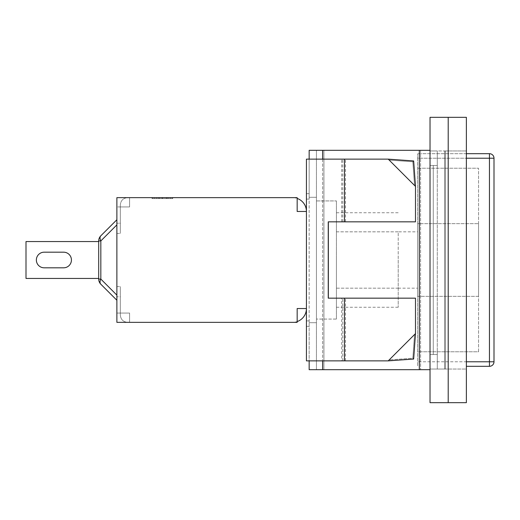 <?xml version="1.0" encoding="UTF-8"?>
<svg xmlns="http://www.w3.org/2000/svg" width="520" height="520" viewBox="0 0 520 520"><rect width="100%" height="100%" fill="white"/><g stroke="black" fill="none" stroke-linecap="round" stroke-linejoin="round"><path stroke-width="0.39" stroke-dasharray="2.6 1.95" d="M437.294 354.51L430.027 354.51L437.294 354.51L437.294 165.49L437.294 354.51L433.257 354.51L437.294 354.51L437.294 165.49L433.257 165.49L437.294 165.49L437.294 150.95L437.294 369.05L430.027 369.05L445.471 369.05L445.471 150.95L445.471 369.05L466.375 369.05L466.375 150.95L466.375 369.05L445.471 369.05L445.471 150.95L466.375 150.95L445.471 150.95L445.471 369.05L430.027 369.05L437.294 369.05L437.294 354.51L437.294 369.05L430.027 369.05L430.027 354.51L437.294 354.51L437.294 369.05L430.027 369.05L430.027 369.688L430.027 354.51L437.294 354.51L433.257 354.51L433.257 165.49L433.257 354.51L437.294 354.51M430.027 165.49L437.294 165.49L430.027 165.49L437.294 165.49L430.027 165.49L430.027 150.95L430.027 354.51L430.027 165.49M444.568 150.95L444.568 369.05L444.568 150.95L445.471 150.95L430.027 150.95L437.294 150.95L430.027 150.95L437.294 150.95L437.294 165.49L433.257 165.49L437.294 165.49L437.294 150.95L430.027 150.95L444.568 150.95L444.568 369.05L444.568 150.95M448.201 117.325L430.027 117.325L430.027 402.675L448.201 402.675L448.201 117.325L466.375 117.325L466.375 402.675L448.201 402.675M430.027 150.312L430.027 150.95L430.027 150.312L430.027 150.95L430.027 150.312L419.315 150.312L419.315 369.688L309.159 369.688L419.315 369.688M398.216 231.829L336.427 231.829L336.427 288.171L398.216 288.171L398.216 231.829L336.427 231.829L336.427 288.171L398.216 288.171L398.216 231.829L417.664 231.829L417.664 288.171L417.664 231.829M306.436 199.114L306.436 159.133L306.436 199.114L306.436 193.661L306.436 199.114L309.159 199.114L306.436 199.114L309.159 199.114L309.159 193.661L309.159 199.114L306.436 199.114M341.679 298.168L415.487 298.168L328.244 298.168L341.679 298.168L341.679 360.867L306.436 360.867L309.159 360.867L309.159 159.133L309.159 360.867L388.226 360.867L389.188 359.905L412.822 358.209L414.518 334.575L388.226 360.867L415.487 333.606L388.226 360.867L389.188 359.905L412.822 358.209L413.66 359.041L412.822 358.209L414.518 334.575L415.487 333.606L413.66 359.041L388.226 360.867L309.159 360.867L309.159 159.133L309.159 360.867L306.436 360.867L306.436 159.133L388.226 159.133L415.487 186.394L389.188 160.095L412.822 161.792L414.518 185.425L415.487 186.394L413.66 160.959L412.822 161.792L414.518 185.425L415.487 186.394L388.226 159.133L306.436 159.133L388.226 159.133L389.188 160.095L388.226 159.133L389.188 160.095L412.822 161.792L413.66 160.959L388.226 159.133M306.436 308.529L306.436 211.471L306.436 308.529L297.167 308.529L306.436 308.529A13.812 13.812 0 0 1 297.167 321.568L297.167 308.529L306.436 308.529M430.027 369.688L309.159 369.688L309.159 320.886L306.436 320.886L309.159 320.886L309.159 360.867M323.921 150.312L420.596 150.312L316.433 150.312L323.921 150.312L323.921 369.688L323.921 150.312M309.159 159.133L309.159 199.114L309.159 150.312L309.159 197.294L309.159 150.312L419.315 150.312M398.216 260L398.216 307.255L398.216 260M336.427 260L336.427 307.255L336.427 260M336.427 319.065L336.427 200.935L336.427 319.065L316.433 319.065L336.427 319.065M316.433 200.935L336.427 200.935L316.433 200.935L316.433 319.065L316.433 200.935M316.433 369.688L316.433 260L316.433 369.688M316.433 150.312L316.433 260L316.433 150.312M415.487 186.394L415.487 221.832L415.487 186.394L415.487 221.832L328.244 221.832L328.244 298.168L328.244 221.832L415.487 221.832L328.244 221.832L328.244 298.168L415.487 298.168L415.487 333.606L415.487 298.168L415.487 333.606L414.518 334.575L415.487 333.606M341.679 221.832L341.679 159.133M342.784 221.832L342.784 159.133M342.784 360.867L342.784 298.168M345.514 221.832L345.514 159.133M345.514 360.867L345.514 298.168M341.679 360.867L388.226 360.867M309.159 326.339L306.436 326.339L309.159 326.339M309.159 320.886L306.436 320.886L309.159 320.886M309.159 193.661L306.436 193.661L309.159 193.661M309.159 322.706L316.433 322.706L309.159 322.706M309.159 197.294L316.433 197.294L309.159 197.294M478.55 296.348L478.55 223.652L478.55 296.348L417.664 296.348L417.664 223.652L478.55 223.652L417.664 223.652L417.664 296.348L478.55 296.348M478.55 351.78L478.55 168.22L478.55 351.78L417.664 351.78L417.664 168.22L417.664 351.78L478.55 351.78M417.664 168.22L478.55 168.22L417.664 168.22M466.375 366.321L489.457 366.321A4.543 4.543 0 0 0 494 361.777L489.457 361.777L489.457 158.223L417.664 158.223L417.664 153.68L417.664 366.321L417.664 158.223L466.375 158.223M466.375 153.68L417.664 153.68L489.457 153.68L489.457 158.223L494 158.223M489.457 366.321L489.457 361.777L417.664 361.777L466.375 361.777M116.877 224.881L100.828 240.929L116.877 224.881L100.828 240.929L116.877 224.881L100.828 240.929L98.696 240.929L98.696 279.071L100.828 279.071A7.267 4.199 -45 0 0 100.828 284.213A7.267 7.267 0 0 1 98.696 279.071A7.267 7.267 0 0 0 100.828 284.213A7.267 4.199 -45 0 1 100.828 279.071A7.267 4.199 -45 0 0 100.828 284.213A7.267 4.199 135 0 1 100.828 279.071L116.877 295.12L116.877 219.745L116.877 300.255L116.877 219.745L116.877 300.255L100.828 284.213A7.267 7.267 0 0 1 98.696 279.071L98.696 240.929A7.267 7.267 0 0 1 100.828 235.787A7.267 7.267 0 0 0 98.696 240.929A7.267 7.267 0 0 1 100.828 235.787A7.267 4.199 -135 0 0 100.828 240.929A7.267 4.199 -135 0 1 100.828 235.787L116.877 219.745L116.877 227.461L116.877 219.745L100.828 235.787A7.267 4.199 -135 0 0 100.828 240.929A7.267 4.199 -135 0 1 100.828 235.787A7.267 7.267 0 0 0 98.696 240.929L98.696 279.071A7.267 7.267 0 0 0 100.828 284.213L116.877 300.255L116.877 292.539L116.877 299.579L116.877 292.539L116.877 295.12L100.828 279.071L98.696 279.071A7.267 7.267 0 0 0 100.828 284.213A7.267 4.199 -45 0 1 100.828 279.071L116.877 295.12L100.828 279.071L100.828 240.929L98.696 240.929L100.828 240.929L100.828 279.071L100.828 240.929L98.696 240.929A7.267 7.267 0 0 1 100.828 235.787A7.267 4.199 -135 0 0 100.828 240.929L100.828 279.071L116.877 295.12M98.696 241.553L98.696 278.447L98.696 241.553L26 241.553L26 278.447L26 241.553L26 278.447L26 241.553L98.696 241.553L98.696 278.447L26 278.447L26 241.553L98.696 241.553L98.696 278.447L98.696 241.553L26 241.553L98.696 241.553L98.696 278.447L26 278.447L98.696 278.447M44.174 252.187A7.813 7.813 0 0 0 36.361 260A7.813 7.813 0 0 0 44.174 267.813L63.622 267.813A7.813 7.813 0 0 0 71.435 260A7.813 7.813 0 0 0 63.622 252.187L44.174 252.187A7.813 7.813 0 0 0 36.361 260A7.813 7.813 0 0 0 44.174 267.813L63.622 267.813A7.813 7.813 0 0 0 71.435 260A7.813 7.813 0 0 0 63.622 252.187L44.174 252.187L63.622 252.187A7.813 7.813 0 0 1 71.435 260A7.813 7.813 0 0 1 63.622 267.813L44.174 267.813A7.813 7.813 0 0 1 36.361 260A7.813 7.813 0 0 1 44.174 252.187M100.828 235.787L116.877 219.745M127.595 197.659L129.597 197.659L129.597 206.928L129.597 197.659L127.595 197.659C123.188 198.1 120.763 200.525 120.328 204.932C120.763 200.525 123.188 198.1 127.595 197.659C123.188 198.1 120.763 200.525 120.328 204.932L120.328 233.415L120.328 204.932L120.328 206.928L129.597 206.928L120.328 206.928L129.597 206.928L129.597 197.659L129.597 206.928L129.597 197.659L129.597 206.928L120.328 206.928L120.328 204.932C120.763 200.525 123.188 198.1 127.595 197.659L116.877 197.659L116.877 322.342L116.877 286.585L116.877 313.072L116.877 299.579L116.877 313.072L120.328 313.072L120.328 315.068C120.763 319.475 123.188 321.9 127.595 322.342L129.597 322.342L129.597 313.072L120.328 313.072L120.328 315.068C120.763 319.475 123.188 321.9 127.595 322.342L129.597 322.342L129.597 313.072L120.328 313.072L120.328 296.79L120.328 313.072L129.597 313.072L129.597 322.342L127.595 322.342C123.188 321.9 120.763 319.475 120.328 315.068L120.328 286.585L120.328 313.072L129.597 313.072L129.597 322.342L127.595 322.342C123.188 321.9 120.763 319.475 120.328 315.068L120.328 313.072L116.877 313.072L129.597 313.072L129.597 322.342L129.597 313.072L116.877 313.072L116.877 322.342L297.167 322.342L297.167 321.568A13.812 13.812 0 0 1 292.624 322.342A13.812 13.812 0 0 0 297.167 321.568L297.167 322.342L292.624 322.342L297.167 322.342L297.167 308.529L297.167 321.568M297.167 198.432L297.167 211.471L306.436 211.471L297.167 211.471L297.167 198.432A13.812 13.812 0 0 0 292.624 197.659A13.812 13.812 0 0 1 297.167 198.432L297.167 197.659L297.167 198.432A13.812 13.812 0 0 1 306.436 211.471L297.167 211.471L297.167 197.659L292.624 197.659M170.463 197.659L154.323 197.659L154.323 198.569L172.731 198.569L152.055 198.569L172.731 198.569L152.055 198.569L170.463 198.569L154.323 198.569L154.323 197.659L159.412 197.659L159.412 198.569L159.412 197.659L154.323 197.659L159.412 197.659L158.743 197.659L158.743 198.569L158.743 197.659L152.055 197.659L152.055 198.569L172.731 198.569L152.055 198.569L152.055 197.659L172.731 197.659L172.731 198.569L172.731 197.659L166.283 197.659L166.283 198.569L166.283 197.659L170.463 197.659L170.463 198.569L170.463 197.659L154.323 197.659L170.463 197.659L170.463 198.569M166.914 197.659L166.914 198.569L166.914 197.659L166.283 197.659M152.386 197.659L152.386 198.569L172.38 198.569L152.386 198.569L172.38 198.569L152.386 198.569L152.386 197.659L168.083 197.659L152.386 197.659L152.386 198.569L152.386 197.659L172.38 197.659L152.386 197.659L152.386 198.569L152.386 197.659L168.083 197.659L168.083 198.569L168.083 197.659L152.386 197.659L152.386 198.569L152.386 197.659L172.38 197.659L172.38 198.569L172.38 197.659L156.689 197.659L172.38 197.659L172.38 198.569L172.38 197.659L152.386 197.659M156.689 197.659L156.689 198.569L156.689 197.659L172.38 197.659L172.38 198.569L172.38 197.659L156.689 197.659M159.412 197.659L158.743 197.659M172.38 197.659L172.38 198.569L172.38 197.659M154.323 197.659L154.323 198.569M152.055 197.659L172.731 197.659L152.055 197.659L152.055 198.569M172.731 197.659L172.731 198.569M120.328 223.21L120.328 206.928L120.328 233.415L120.328 223.21L116.877 223.21L120.328 223.21M120.328 296.79L120.328 286.585L120.328 296.79L116.877 296.79L120.328 296.79M129.597 206.928L116.877 206.928L129.597 206.928M116.877 197.659L297.167 197.659M420.596 150.312L420.596 369.688L420.596 150.312M322.647 150.312L322.647 369.688M322.647 159.133L322.647 360.867M98.696 279.071L100.828 279.071L98.696 279.071L100.828 279.071L100.828 240.929L98.696 240.929M162.552 197.659L162.552 198.569L162.552 197.659M162.539 197.659L162.539 198.569L162.539 197.659M162.383 197.659L162.383 198.569L162.357 197.659M162.097 197.659L162.097 198.569L162.123 197.659M336.427 307.255L398.216 307.255M336.427 212.745L398.216 212.745M398.216 288.171L417.664 288.171M116.877 286.585L120.328 286.585L116.877 286.585M116.877 233.415L120.328 233.415L116.877 233.415"/><path stroke-width="0.78" d="M448.201 402.675L430.027 402.675L430.027 117.325L448.201 117.325L448.201 402.675L466.375 402.675L466.375 117.325L448.201 117.325M309.159 360.867L309.159 369.688L430.027 369.688M430.027 150.312L309.159 150.312L309.159 159.133M388.226 360.867L415.487 333.606L413.66 359.041L388.226 360.867L306.436 360.867L306.436 159.133L388.226 159.133L413.66 160.959L415.487 186.394L388.226 159.133M415.487 333.606L415.487 298.168L328.244 298.168L328.244 221.832L415.487 221.832L415.487 186.394M328.347 221.832L328.347 298.168M344.468 221.832L344.468 159.133M344.468 360.867L344.468 298.168M466.375 153.68L489.457 153.68A4.543 4.543 0 0 1 494 158.223A4.543 4.543 0 0 0 489.457 153.68L489.457 361.777L494 361.777A4.543 4.543 0 0 1 489.457 366.321L489.457 361.777L466.375 361.777M489.457 153.68A4.543 4.543 0 0 1 494 158.223L494 361.777L494 158.223L466.375 158.223M466.375 366.321L489.457 366.321M100.828 284.213A7.267 4.199 -45 0 1 100.828 279.071L100.828 240.929A7.267 4.199 -135 0 1 100.828 235.787A7.267 7.267 0 0 0 98.696 240.929L98.696 279.071A7.267 7.267 0 0 0 100.828 284.213L116.877 300.255L100.828 284.213M116.877 219.745L100.828 235.787M98.696 241.553L26 241.553L26 278.447L98.696 278.447M44.174 267.813A7.813 7.813 0 0 1 36.361 260A7.813 7.813 0 0 1 44.174 252.187L63.622 252.187A7.813 7.813 0 0 1 71.435 260A7.813 7.813 0 0 1 63.622 267.813L44.174 267.813A7.813 7.813 0 0 1 36.361 260A7.813 7.813 0 0 1 44.174 252.187A7.813 7.813 0 0 0 36.361 260A7.813 7.813 0 0 0 44.174 267.813M63.622 252.187A7.813 7.813 0 0 1 71.435 260A7.813 7.813 0 0 1 63.622 267.813A7.813 7.813 0 0 0 71.435 260A7.813 7.813 0 0 0 63.622 252.187M297.167 321.568A13.812 13.812 0 0 0 306.436 308.529L297.167 308.529L297.167 322.342L116.877 322.342L116.877 197.659L127.595 197.659M297.167 198.432A13.812 13.812 0 0 1 306.436 211.471L297.167 211.471L297.167 197.659L292.624 197.659A13.812 13.812 0 0 1 292.637 197.659M158.743 197.659L159.412 197.659M166.283 197.659L166.914 197.659M116.877 197.659L297.167 197.659M419.315 150.312L419.315 369.688M322.647 150.312L322.647 159.133M322.647 360.867L322.647 369.688M98.696 279.071L100.828 279.071L116.877 295.12M116.877 224.881L100.828 240.929L98.696 240.929"/></g></svg>
